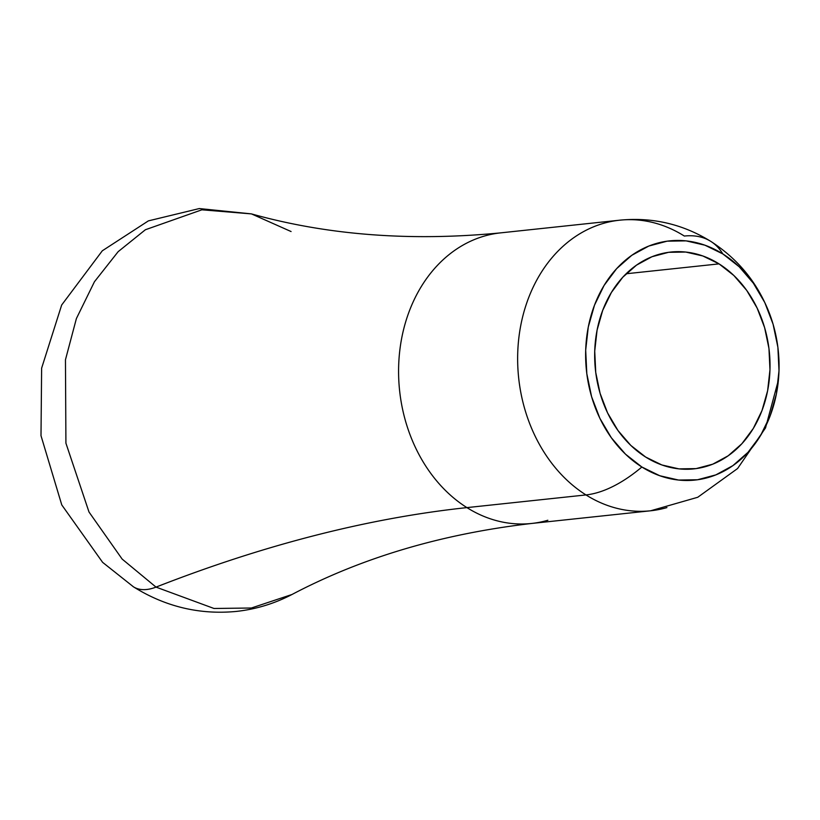 <?xml version="1.0" encoding="UTF-8"?>
<svg xmlns="http://www.w3.org/2000/svg" width="820" height="820" viewBox="0 0 820 820"><rect width="100%" height="100%" fill="white"/><g stroke="black" fill="none" stroke-linecap="round" stroke-linejoin="round"><path stroke-width="1.23" d="M719.037 263.876L626.131 273.767L719.037 263.876L702.791 255.953L685.766 252.058L668.607 252.314L651.972 256.732L636.505 265.137L622.8 277.211L611.392 292.473L602.7 310.36L597.073 330.163L594.726 351.134L595.74 372.464L600.086 393.333L607.589 412.931L617.972 430.52L630.826 445.424L645.658 457.047A109.029 87.422 -96.1 0 1 595.638 339.203A109.029 87.422 -96.1 0 1 670.801 252.047A109.029 87.422 -96.1 0 1 719.037 263.876A109.029 87.422 -96.1 0 1 769.047 381.731A109.029 87.422 -96.1 0 1 693.894 468.876A109.029 87.422 -96.1 0 1 645.658 457.047L661.894 464.971L678.929 468.876L696.088 468.609L712.713 464.192L728.18 455.787L741.885 443.722L753.303 428.45L761.985 410.574L767.612 390.761L769.97 369.799L768.955 348.469L764.609 327.6L757.096 307.992L746.723 290.403L733.869 275.51L719.037 263.876M778.405 380.131L765.521 427.907L737.59 468.527L697.748 497.268L650.629 510.788A146.124 117.157 -96.1 0 1 585.982 494.931A146.124 117.157 -96.1 0 1 518.947 336.989A146.124 117.157 -96.1 0 1 619.684 220.19A146.124 117.157 -96.1 0 1 684.331 236.047A134.88 68.132 122.2 0 1 710.735 241.346A134.88 68.132 122.2 0 1 722.82 253.923A120.273 96.432 -96.1 0 1 776.899 340.71A120.273 96.432 -96.1 0 1 777.924 384.467A120.273 96.432 -96.1 0 1 641.875 467.01A134.88 68.132 122.2 0 1 585.982 494.931A146.124 117.157 83.9 0 0 666.926 507.58M484.323 236.078A146.124 117.157 83.9 0 0 398.94 359.867A146.124 117.157 83.9 0 0 466.918 507.611L585.982 494.931L466.918 507.611A146.124 117.157 83.9 0 0 531.565 523.467L650.629 510.788M531.565 523.467C441.959 533.892 362.102 557.559 291.992 594.49C274.382 603.663 255.778 609.322 236.16 611.443C199.526 614.897 165.291 606.687 133.465 586.833L102.623 562.356L61.766 504.915L41 435.686L41.625 368.17L61.674 305.009L102.315 250.787L148.389 220.877L199.301 208.557L251.453 213.897L201.863 209.807L145.386 229.743L118.162 251.658L94.464 281.711L76.393 318.56L65.456 359.775L65.918 443.189L89.011 512.029L122.149 559.086L156.015 587.11A67.445 34.071 122.2 0 1 132.953 586.495A67.445 34.071 -57.8 0 0 156.015 587.11L213.999 608.481L251.381 608.009L291.992 594.49L251.381 608.009L213.999 608.481L156.015 587.11A2248.03 1135.598 122.2 0 1 466.918 507.611A2248.03 1135.598 -57.8 0 0 156.015 587.11L122.149 559.086L89.011 512.029L65.918 443.189L65.456 359.775L76.393 318.56L94.464 281.711L118.162 251.658L145.386 229.743L201.863 209.807L251.453 213.897L291.079 231.537M251.453 213.897C327.774 235.227 410.83 241.551 500.62 232.87A146.124 117.157 83.9 0 0 399.893 349.668A146.124 117.157 83.9 0 0 466.918 507.611A146.124 117.157 83.9 0 0 547.862 520.259M603.387 223.399A146.124 117.157 83.9 0 0 518.004 347.188A146.124 117.157 83.9 0 0 585.982 494.931A134.88 68.132 -57.8 0 0 641.875 467.01A120.273 96.432 -96.1 0 1 594.49 305.194A120.273 96.432 -96.1 0 1 722.82 253.923A134.88 68.132 -57.8 0 0 710.735 241.346M641.875 467.01L625.506 454.178L611.33 437.747L599.881 418.343L591.599 396.716L586.812 373.694L585.685 350.171L588.278 327.036L594.49 305.194L604.073 285.462L616.66 268.622L631.779 255.317L648.835 246.041L667.183 241.162L686.114 240.875L704.903 245.18L722.82 253.923L739.179 266.746L753.354 283.187L764.804 302.58L773.086 324.207L777.883 347.229L779 370.753L776.407 393.887L770.195 415.74L760.611 435.461L748.024 452.302L732.906 465.616L715.85 474.882L697.502 479.761L678.57 480.048L659.793 475.743L641.875 467.01M500.62 232.87L619.684 220.19C652.382 217.013 682.742 224.075 710.766 241.367C741.793 261.436 762.651 289.327 773.332 325.048"/></g></svg>
